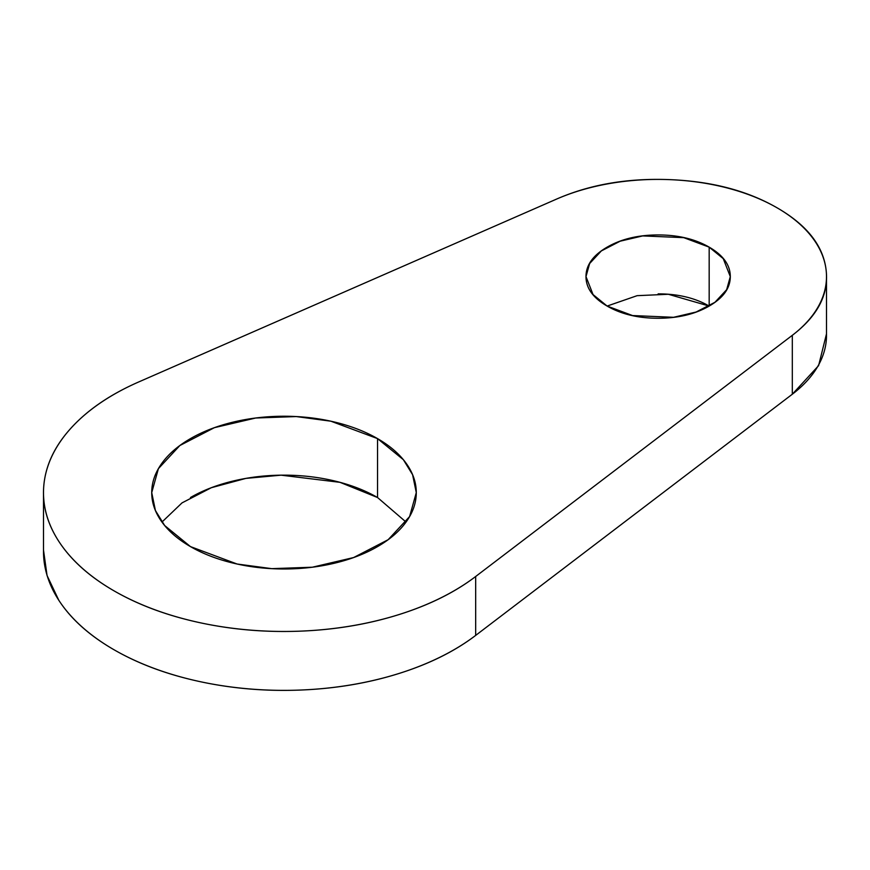 <?xml version="1.0" encoding="UTF-8"?>
<svg xmlns="http://www.w3.org/2000/svg" width="870" height="870" viewBox="0 0 870 870"><rect width="100%" height="100%" fill="white"/><g stroke="black" fill="none" stroke-linecap="round" stroke-linejoin="round"><path stroke-width="1.3" d="M658.144 293.864C678.067 293.864 695.076 297.931 709.17 306.066C723.253 297.931 730.3 288.111 730.3 276.606C730.3 265.1 723.253 255.28 709.17 247.145L709.17 306.066L668.345 294.277L637.134 295.669L607.129 306.066L593.035 294.56L585.988 276.606L589.643 263.534L601.333 250.93L620.179 241.186L642.712 235.911L683.722 237.651L709.17 247.145L723.253 258.651L730.3 276.606L726.657 289.677L714.955 302.281L696.12 312.025L673.576 317.3L632.566 315.56L607.129 306.066C621.213 314.19 638.221 318.257 658.144 318.257C678.067 318.257 695.076 314.19 709.17 306.066L709.17 247.145C695.076 239.011 678.067 234.943 658.144 234.943C638.221 234.943 621.213 239.011 607.129 247.145C593.035 255.28 585.988 265.1 585.988 276.606C585.988 288.111 593.035 297.931 607.129 306.066M406.051 522.065L377.536 497.52L377.536 438.61L403.365 459.697L412.597 474.715L416.284 492.616L409.607 516.573L388.161 539.694L353.622 557.55L312.297 567.218L271.755 568.654L237.118 564.021L190.476 546.61L164.647 525.524L155.415 510.516L151.728 492.616L158.405 468.647L179.851 445.538L214.39 427.67L255.715 418.013L296.257 416.567L330.894 421.2L377.536 438.61L377.536 497.52L339.985 482.328L281.097 475.172L245.905 478.391L211.301 487.722L182.015 502.893L161.961 522.065M43.5 550.949A240.511 138.852 0 0 0 206.897 683.048A240.511 138.852 0 0 0 475.672 635.404L475.672 576.495L792.309 335.32C817.713 315.973 828.979 294.19 826.108 269.961C823.237 245.742 806.925 225.047 777.193 207.876C747.45 190.704 711.606 181.297 669.65 179.633C627.694 177.98 589.958 184.483 556.452 199.143A168.356 97.201 180 0 1 777.193 207.876A168.356 97.201 180 0 1 826.5 276.323A168.356 97.201 180 0 1 792.309 335.32L792.309 394.23L475.672 635.404L475.672 576.495A240.511 138.852 180 0 1 206.897 624.138A240.511 138.852 180 0 1 43.5 492.028A240.511 138.852 180 0 1 138.721 381.952L556.452 199.143L138.721 381.952C111.023 394.077 88.914 408.965 72.406 426.615C55.887 444.265 46.436 463.101 44.066 483.122C41.684 503.143 46.599 522.544 58.79 541.336C70.981 560.117 89.371 576.614 113.937 590.795C138.515 604.987 167.073 615.601 199.621 622.637C232.159 629.684 265.774 632.512 300.444 631.141C335.113 629.771 367.738 624.323 398.319 614.785C428.888 605.248 454.673 592.481 475.672 576.495L792.309 335.32L792.309 394.23A168.356 97.201 0 0 0 826.5 335.233M190.476 546.61C202.873 553.777 217.185 559.29 233.388 563.173C249.592 567.044 266.47 568.98 284.012 568.98C301.542 568.98 318.42 567.044 334.624 563.173C350.827 559.29 365.139 553.777 377.536 546.61C389.945 539.454 399.504 531.2 406.214 521.837C412.924 512.484 416.284 502.74 416.284 492.616C416.284 482.48 412.924 472.747 406.214 463.384C399.504 454.031 389.945 445.777 377.536 438.61C365.139 431.455 350.827 425.93 334.624 422.059C318.42 418.176 301.542 416.241 284.012 416.241C266.47 416.241 249.592 418.176 233.388 422.059C217.185 425.93 202.873 431.455 190.476 438.61C178.067 445.777 168.508 454.031 161.798 463.384C155.088 472.747 151.728 482.48 151.728 492.616C151.728 502.74 155.088 512.484 161.798 521.837C168.508 531.2 178.067 539.454 190.476 546.61M826.5 333.873L818.594 365.639L792.309 394.23L475.672 635.404C454.673 651.391 428.888 664.158 398.319 673.695C367.738 683.233 335.113 688.681 300.444 690.051C265.774 691.422 232.159 688.594 199.621 681.547C167.073 674.511 138.515 663.897 113.937 649.705C89.371 635.524 70.981 619.038 58.79 600.246L47.045 575.494L43.5 550.047M377.536 497.52C365.139 490.365 350.827 484.84 334.624 480.969C318.42 477.097 301.542 475.15 284.012 475.15C266.47 475.15 249.592 477.097 233.388 480.969C217.185 484.84 202.873 490.365 190.476 497.52M43.5 494.595L43.5 551.526M826.5 276.606L826.5 335.515"/></g></svg>
